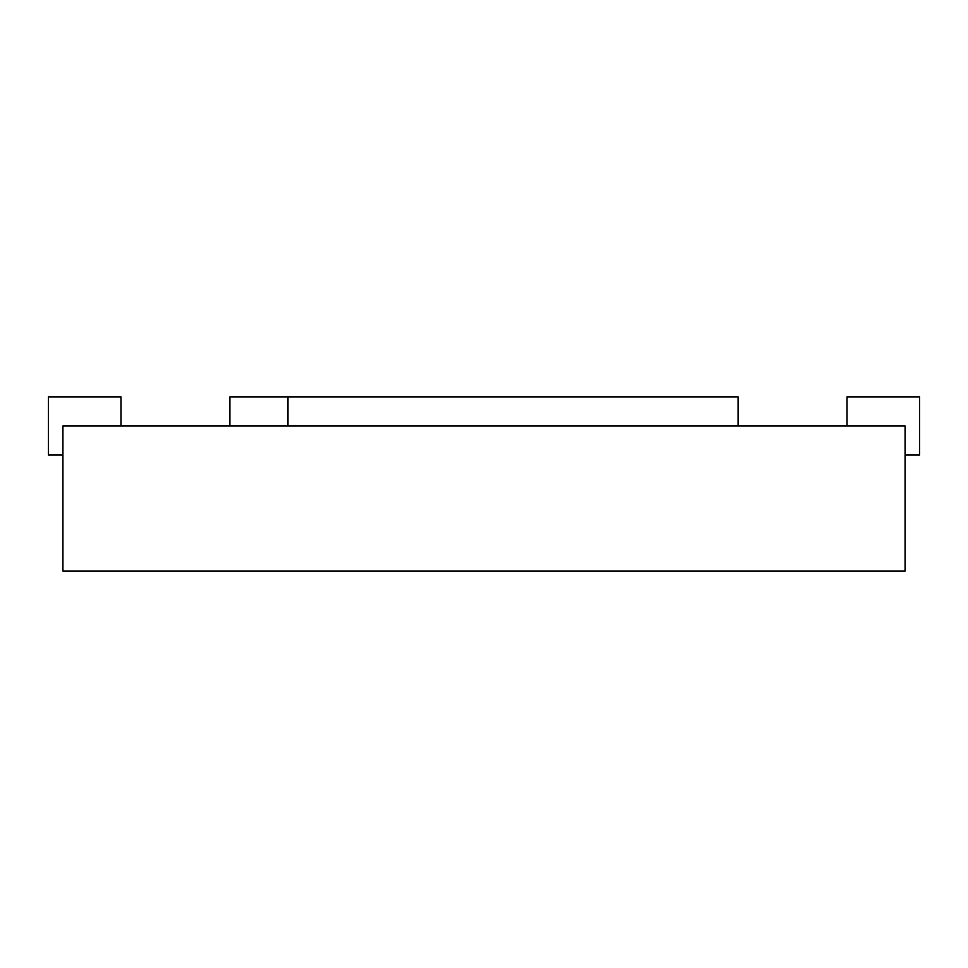<?xml version="1.0" encoding="UTF-8"?>
<svg xmlns="http://www.w3.org/2000/svg" width="968" height="968" viewBox="0 0 968 968"><rect width="100%" height="100%" fill="white"/><g stroke="black" fill="none" stroke-linecap="round" stroke-linejoin="round"><path stroke-width="1.45" d="M738.1 425.92L738.1 396.88L229.9 396.88L229.9 425.92M287.98 396.88L287.98 425.92M62.92 425.92L905.08 425.92L905.08 571.12L62.92 571.12L62.92 425.92M905.08 454.96L919.6 454.96L919.6 396.88L847 396.88L847 425.92M121 425.92L121 396.88L48.4 396.88L48.4 454.96L62.92 454.96"/></g></svg>
